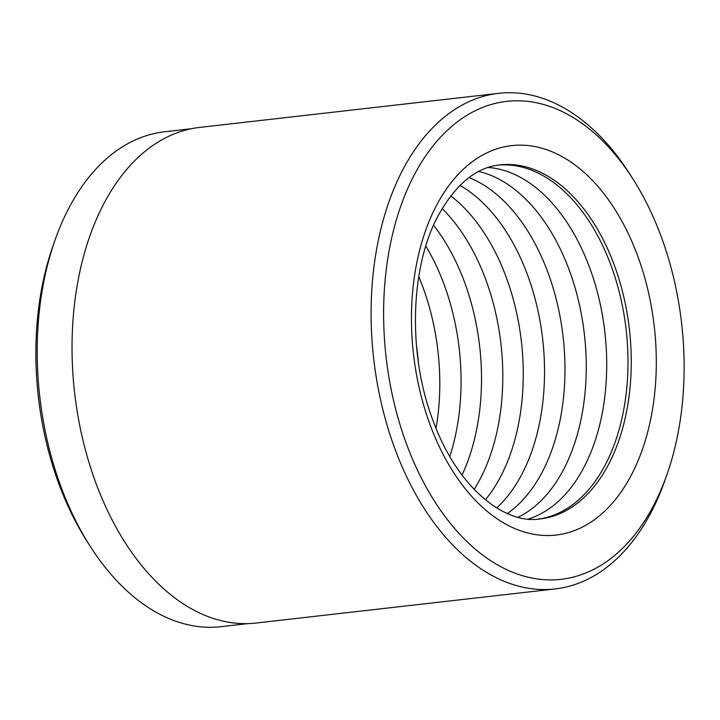 <?xml version="1.0" encoding="UTF-8"?>
<svg xmlns="http://www.w3.org/2000/svg" width="720" height="720" viewBox="0 0 720 720"><rect width="100%" height="100%" fill="white"/><g stroke="black" fill="none" stroke-linecap="round" stroke-linejoin="round"><path stroke-width="1.08" d="M191.457 128.709L164.592 131.769A249.057 154.017 83.5 0 0 54.972 240.264A249.057 154.017 83.5 0 0 61.632 488.484A249.057 154.017 83.5 0 0 89.793 545.643A249.057 154.017 83.5 0 0 221.013 626.67L247.878 623.61M538.578 519.084A178.146 110.169 83.5 0 0 610.524 264.141A178.146 110.169 83.5 0 0 498.231 165.123M528.264 519.048A178.146 110.169 83.5 0 0 589.239 266.571A178.146 110.169 83.5 0 0 488.187 167.472M518.139 517.266A178.146 110.169 83.5 0 0 568.791 268.902A178.146 110.169 83.5 0 0 478.719 171.486M507.357 513.513A178.146 110.169 83.5 0 0 547.506 271.323A178.146 110.169 83.5 0 0 469.062 177.579M496.737 507.933A178.146 110.169 83.5 0 0 527.067 273.654A178.146 110.169 83.5 0 0 459.972 185.4M485.388 499.824A178.146 110.169 83.5 0 0 505.782 276.084A178.146 110.169 83.5 0 0 450.738 195.858M474.156 489.393A178.146 110.169 83.5 0 0 485.334 278.415A178.146 110.169 83.5 0 0 442.134 208.548M462.024 475.047A178.146 110.169 83.5 0 0 464.049 280.836A178.146 110.169 83.5 0 0 433.548 225.261M449.802 456.48A178.146 110.169 83.5 0 0 443.601 283.167A178.146 110.169 83.5 0 0 425.817 246.105M436.05 428.301A178.146 110.169 83.5 0 0 422.316 285.597A178.146 110.169 83.5 0 0 418.761 276.651M407.205 445.851A240.507 148.725 83.5 0 0 666.972 474.525A240.507 148.725 83.5 0 0 660.537 234.828A240.507 148.725 83.5 0 0 633.348 179.631A240.507 148.725 83.5 0 0 436.194 142.056A240.507 148.725 83.5 0 0 407.205 445.851M666.972 474.525L664.947 480.294A249.408 154.242 -96.5 0 1 555.174 588.933A249.408 154.242 -96.5 0 1 395.559 450.549A249.408 154.242 -96.5 0 1 498.672 93.33A249.408 154.242 -96.5 0 1 630.081 174.474L633.348 179.631M89.793 545.643L86.652 540.693A240.507 148.725 -96.5 0 1 59.463 485.496A240.507 148.725 -96.5 0 1 53.028 245.79L54.972 240.264M555.174 588.933L256.104 623.034A249.408 154.242 -96.5 0 1 96.498 484.641A249.408 154.242 -96.5 0 1 199.602 127.422L498.672 93.33M418.347 362.133A178.146 110.169 83.5 0 0 416.412 345.105M540.144 518.931A178.146 110.169 83.5 0 0 613.791 263.772A178.146 110.169 83.5 0 0 499.788 164.916C475.839 167.355 455.049 184.752 437.418 217.107C409.986 268.839 407.79 355.779 433.431 421.623C457.38 487.314 504.603 524.817 540.144 518.931M637.083 254.367A195.966 121.185 -96.5 0 1 599.742 515.574A195.966 121.185 -96.5 0 1 430.668 426.312A195.966 121.185 -96.5 0 1 468.009 165.105A195.966 121.185 -96.5 0 1 637.083 254.367"/></g></svg>
